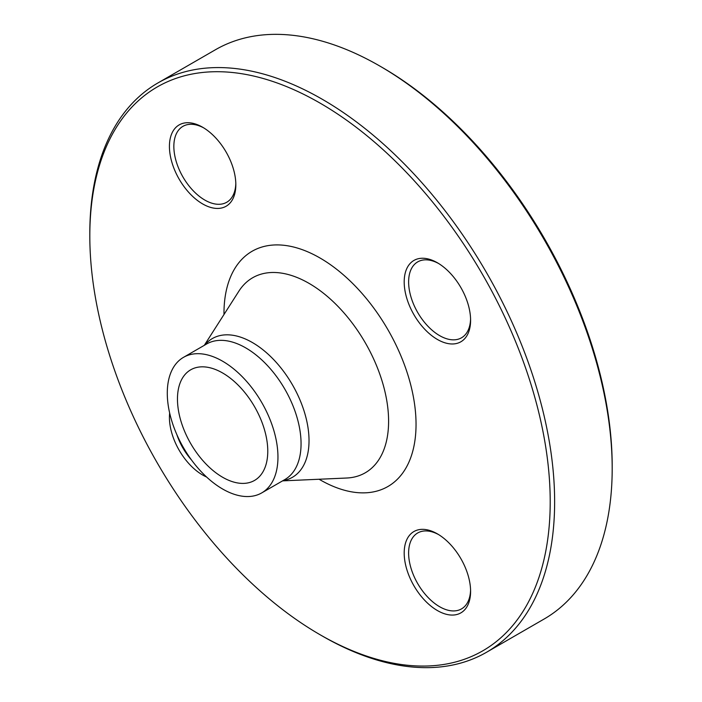<?xml version="1.0" encoding="UTF-8"?>
<svg xmlns="http://www.w3.org/2000/svg" width="702" height="702" viewBox="0 0 702 702"><rect width="100%" height="100%" fill="white"/><g stroke="black" fill="none" stroke-linecap="round" stroke-linejoin="round"><path stroke-width="1.05" d="M89.812 235.986L89.812 233.433A328.676 189.759 60 0 1 157.889 82.968A328.676 189.759 60 0 1 322.227 99.245A328.676 189.759 60 0 1 536.942 388.882A328.676 189.759 60 0 1 486.565 652.255A328.676 189.759 60 0 1 322.218 635.977L320.007 634.696A325.552 187.96 -120 0 0 550.21 501.798A325.552 187.96 -120 0 0 320.015 103.08A325.552 187.96 -120 0 0 89.812 235.986A325.552 187.96 -120 0 0 320.007 634.696M486.565 652.255L544.111 619.032A328.676 189.759 -120 0 0 612.188 468.567A328.676 189.759 -120 0 0 379.782 66.023A328.676 189.759 -120 0 0 215.435 49.745L157.889 82.968M379.782 66.023A328.676 189.759 -120 0 0 379.773 66.023L381.993 67.304A325.552 187.96 60 0 1 612.188 466.014L612.188 468.567M404.194 281.95A46.955 27.106 60 0 1 437.399 262.776A46.955 27.106 60 0 1 470.594 320.287A46.955 27.106 60 0 1 437.399 339.452A46.955 27.106 60 0 1 404.194 281.95M438.522 263.452A43.822 25.298 -120 0 0 417.699 261.89A43.822 25.298 -120 0 0 408.625 281.95A43.822 25.298 -120 0 0 427.755 326.053A43.822 25.298 -120 0 0 461.521 337.794A43.822 25.298 -120 0 0 470.577 318.971M202.624 203.913A46.955 27.106 60 0 1 169.428 146.402A46.955 27.106 60 0 1 202.624 127.237A46.955 27.106 60 0 1 235.828 184.74A46.955 27.106 60 0 1 202.624 203.913M203.755 127.904A43.822 25.298 -120 0 0 182.932 126.342A43.822 25.298 -120 0 0 176.211 161.46A43.822 25.298 -120 0 0 204.844 200.079A43.822 25.298 -120 0 0 226.755 202.246A43.822 25.298 -120 0 0 235.811 183.433M206.581 477.009A46.955 27.106 60 0 1 169.665 413.066M176.878 434.67A43.822 25.298 -120 0 0 191.479 459.959M222.622 372.981A63.856 36.873 60 0 1 264.338 429.255A63.856 36.873 60 0 1 254.545 480.422A63.856 36.873 60 0 1 190.69 443.55A63.856 36.873 60 0 1 190.69 369.814A63.856 36.873 60 0 1 222.622 372.981M437.399 533.871L437.399 533.871A46.955 27.106 60 0 1 470.594 591.374A46.955 27.106 60 0 1 437.399 610.547A46.955 27.106 60 0 1 404.194 553.036A46.955 27.106 60 0 1 437.399 533.871M222.622 361.223A78.255 45.182 60 0 1 273.745 430.186A78.255 45.182 60 0 1 261.749 492.892A78.255 45.182 60 0 1 183.494 447.709A78.255 45.182 60 0 1 183.494 357.344A78.255 45.182 60 0 1 222.622 361.223M438.522 534.547A43.822 25.298 -120 0 0 417.699 532.976A43.822 25.298 -120 0 0 410.977 568.093A43.822 25.298 -120 0 0 439.61 606.712A43.822 25.298 -120 0 0 461.521 608.88A43.822 25.298 -120 0 0 470.577 590.066M223.982 314.505A135.811 78.405 60 0 1 320.015 258.003A135.811 78.405 60 0 1 416.04 424.859A135.811 78.405 60 0 1 319.094 479.247M204.721 345.094A80.098 46.244 60 0 1 252.387 342.532A80.098 46.244 60 0 1 306.739 420.91A80.098 46.244 60 0 1 282.976 480.633M282.573 480.87L346.727 478.018A112.61 65.014 -120 0 0 386.179 397.358A112.61 65.014 -120 0 0 308.968 283.327A112.61 65.014 -120 0 0 238.864 291.198L204.308 345.323M261.749 492.892L284.854 479.554A78.255 45.182 -120 0 0 296.849 416.848A78.255 45.182 -120 0 0 245.726 347.885A78.255 45.182 -120 0 0 206.59 344.006L183.494 357.344"/></g></svg>
